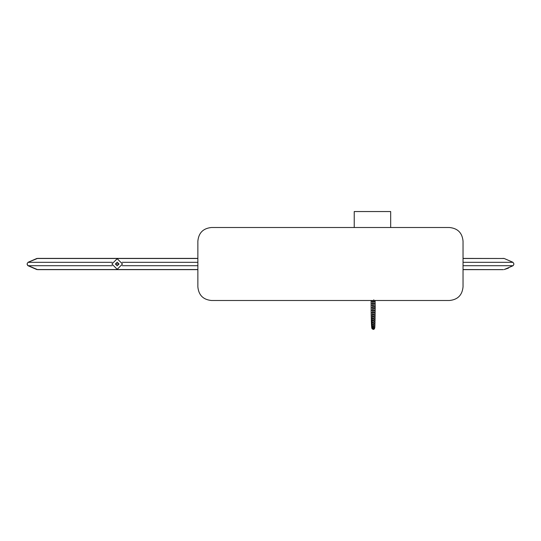 <?xml version="1.0" encoding="UTF-8"?>
<svg xmlns="http://www.w3.org/2000/svg" width="541" height="541" viewBox="0 0 541 541"><rect width="100%" height="100%" fill="white"/><g stroke="black" fill="none" stroke-linecap="round" stroke-linejoin="round"><path stroke-width="0.81" d="M390.676 227.511L390.676 211.545L354.227 211.545L389.682 211.545M390.676 211.545L354.227 211.545L354.227 227.511M508.486 268.093L504.205 269.54L512.8 265.841M513.301 265.482L513.95 264.015L513.01 262.324L504.205 258.49L502.9 258.409M513.314 265.475L513.95 264.015L513.01 262.324L504.205 258.49L463.035 258.415M197.864 258.415L37.647 258.382L197.864 258.382L37.647 258.382L27.99 262.324L27.05 264.015L27.692 265.482L27.05 264.015L27.99 262.324L36.795 258.49L38.1 258.409M27.686 265.475L37.647 269.648L197.864 269.648M211.45 227.511L449.456 227.511C457.706 228.322 462.23 232.846 463.035 241.097L463.035 286.906C462.23 295.156 457.706 299.687 449.456 300.492L211.45 300.492C203.2 299.687 198.675 295.156 197.864 286.906L197.864 241.097C198.675 232.846 203.2 228.322 211.45 227.511M117.458 264.008L116.93 264.008L117.458 264.008M111.892 264.008L117.194 269.31L122.496 264.008L117.194 258.706L111.892 264.008M115.375 264.008L117.194 262.182L119.02 264.008L117.194 265.827L115.375 264.008M116.531 264.008L117.857 264.008L116.531 264.008M463.035 269.546L503.353 269.648M502.9 269.621L463.035 269.621M197.864 269.621L38.1 269.621M504.205 269.546L513.01 265.705L463.035 265.705M38.1 258.415L36.795 258.49L27.99 262.324L27.05 264.015L27.99 265.705L112.176 265.705M122.219 265.705L197.864 265.705M27.99 262.324L112.17 262.324M122.225 262.324L197.864 262.324M463.035 262.324L513.01 262.324M503.353 258.382L502.9 258.415M27.99 265.705L36.795 269.546L27.997 265.705M371.092 300.492L371.092 301.459L372.411 301.283M371.092 301.459L371.099 303.427L372.445 303.156M371.112 305.361L372.472 304.996M371.099 303.427L371.126 308.018L372.499 307.511L372.397 300.492M371.126 308.018L371.153 310.568L372.512 309.919M371.153 310.568L371.187 313.124L372.512 312.326M371.187 313.124L371.221 315.471L372.512 314.551M371.221 315.471L371.261 317.405L372.499 316.384M371.261 317.405L371.302 319.149L372.478 318.047M371.302 319.149L371.342 320.752L372.451 319.582M371.342 320.752L371.39 322.166L372.418 320.948M371.39 322.166L371.444 323.41L372.384 322.172M371.444 323.41L371.491 324.485L372.35 323.234M371.491 324.485L371.545 325.472L372.309 324.221M371.545 325.472L371.606 326.291L372.269 325.053M371.606 326.291L371.667 327.035L372.222 325.817M371.667 327.035L371.735 327.609L372.181 326.426M371.735 327.609L372.134 326.933M371.823 328.123L372.391 322.132L372.499 307.538L373.919 308.613L373.79 323.471L373.229 329.401M374.69 328.177L373.304 329.442L371.931 328.103L372.052 327.515M373.378 329.266L371.998 327.927L372.093 327.271L373.466 328.8L374.791 327.63L374.331 328.854L373.378 329.266M374.872 326.798L374.5 327.67L373.547 328.083L372.167 326.622M374.967 325.526L374.588 326.453L373.642 326.865L372.249 325.459M375.041 323.985L374.67 324.891L373.723 325.303L372.323 323.931M375.109 322.132L374.737 323.065L373.79 323.471L372.391 322.132M375.156 320.015L374.798 320.914L373.851 321.313L372.445 320.015M375.19 318.054L374.832 318.953L373.885 319.352L372.478 318.088M375.217 315.91L374.859 316.776L373.919 317.168L372.499 315.937M375.231 313.868L374.872 314.734L373.932 315.119L372.512 313.915M375.231 311.677L374.879 312.502L373.939 312.881L372.519 311.717M375.224 309.641L374.872 310.453L373.932 310.825L372.512 309.702M373.79 299.822L373.919 308.613L375.211 307.511L374.798 327.548M375.19 305.395L374.839 306.152L373.899 306.504L372.478 305.469M375.163 303.197L373.872 304.238L372.445 303.264M375.129 301.094L373.838 302.101L372.411 301.175M375.211 307.484L375.116 300.492M36.795 269.546L197.864 269.546M36.795 258.49L197.864 258.49M463.035 258.49L504.205 258.49M371.998 328.658L373.276 329.455L374.257 329.029M503.346 269.648L463.035 269.648"/></g></svg>

